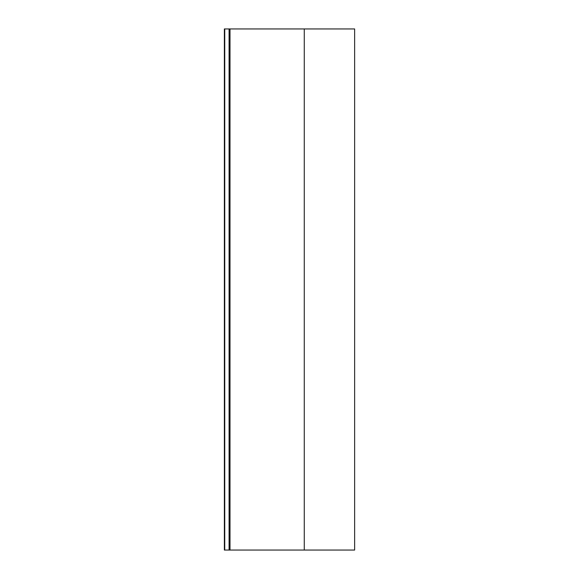 <?xml version="1.0" encoding="UTF-8"?>
<svg xmlns="http://www.w3.org/2000/svg" width="579" height="579" viewBox="0 0 579 579"><rect width="100%" height="100%" fill="white"/><g stroke="black" fill="none" stroke-linecap="round" stroke-linejoin="round"><path stroke-width="0.87" d="M304.264 28.95L224.363 28.95L224.363 550.05L354.637 550.05L354.637 28.95L304.264 28.95L304.264 550.05M224.746 28.95L224.746 550.05M229.089 28.95L229.089 550.05M230.008 28.95L230.008 550.05"/></g></svg>
